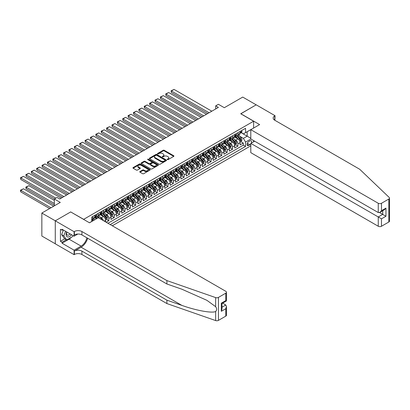 <?xml version="1.0" encoding="UTF-8"?>
<svg xmlns="http://www.w3.org/2000/svg" width="410" height="410" viewBox="0 0 410 410"><rect width="100%" height="100%" fill="white"/><g stroke="black" fill="none" stroke-linecap="round" stroke-linejoin="round"><path stroke-width="0.61" d="M167.367 159.608A0.523 0.302 0 0 0 168.11 159.608L173.717 156.369A0.748 0.43 0 0 0 173.937 156.061A0.748 0.43 0 0 0 173.717 155.759L164.215 150.275A0.748 0.43 0 0 0 163.159 150.275L157.548 153.509A0.523 0.302 0 0 0 158.291 153.94L159.013 153.519A2.388 1.379 0 0 1 162.396 153.519L163.185 153.975A2.388 1.379 0 0 1 163.887 154.949A2.388 1.379 0 0 1 163.185 155.928L162.457 156.348A0.523 0.302 0 0 0 163.2 156.774L163.923 156.353A2.388 1.379 0 0 1 167.306 156.353L168.095 156.81A2.388 1.379 0 0 1 168.797 157.788A2.388 1.379 0 0 1 168.095 158.762L167.367 159.183A0.523 0.302 0 0 0 167.367 159.608L167.367 159.183M139.984 171.549A0.748 0.43 0 0 0 139.764 171.851A0.748 0.43 0 0 0 139.984 172.159L142.649 173.696A0.748 0.43 0 0 0 143.705 173.696L149.937 170.099A0.748 0.43 0 0 0 150.152 169.796A0.748 0.43 0 0 0 149.937 169.489L140.43 164.005A0.748 0.43 0 0 0 139.374 164.005L133.148 167.598A0.748 0.43 0 0 0 132.927 167.905A0.748 0.43 0 0 0 133.148 168.208L136.366 170.068A0.748 0.43 0 0 0 137.422 170.068L140.087 168.53A0.748 0.43 0 0 0 140.307 168.223A0.748 0.43 0 0 0 140.087 167.921L138.493 166.998A1.999 1.153 0 0 1 137.909 166.183A1.999 1.153 0 0 1 139.139 165.117A1.999 1.153 0 0 1 141.317 165.368L147.574 168.982A1.999 1.153 0 0 1 148.159 169.796A1.999 1.153 0 0 1 146.923 170.862A1.999 1.153 0 0 1 144.75 170.611L143.705 170.006A0.748 0.43 0 0 0 142.649 170.006L139.984 171.549L139.984 172.159M70.761 211.98L83.666 219.34L253.621 121.216L240.716 113.765L256.178 104.837L242.73 97.078L224.311 107.712L218.392 104.294L215.706 105.847L218.392 107.399L59.737 199.004L57.046 197.451L54.356 199.004L54.356 205.835M70.761 211.888L55.299 220.816L41.851 213.051L60.27 202.417L54.356 199.004M159.07 164.215A0.748 0.43 0 0 0 160.125 164.215L166.352 160.623A0.748 0.43 0 0 0 166.573 160.315A0.748 0.43 0 0 0 166.352 160.013L156.851 154.524A0.748 0.43 0 0 0 155.795 154.524L149.563 158.122A0.748 0.43 0 0 0 149.348 158.424A0.748 0.43 0 0 0 149.563 158.732L159.07 164.215M147.954 159.721A0.523 0.302 0 0 1 148.482 159.792L158.132 165.363L151.915 168.956A0.748 0.43 0 0 1 150.859 168.956L141.358 163.472L141.358 162.862A0.748 0.43 0 0 0 141.137 163.165A0.748 0.43 0 0 0 141.358 163.472M141.358 162.862L144.023 161.32A0.748 0.43 0 0 1 145.078 161.32L148.933 163.549A0.748 0.43 0 0 0 149.988 163.549L151.756 162.524A0.748 0.43 0 0 0 151.977 162.222A0.748 0.43 0 0 0 151.756 161.914L147.743 159.598A0.523 0.302 0 0 1 148.482 159.172L158.142 164.748A0.748 0.43 0 0 1 158.362 165.056A0.748 0.43 0 0 1 158.142 165.358L158.142 164.748M55.273 243.776L41.851 236.032L41.851 213.051M106.149 222.23L108.84 220.677L106.39 219.263M105.334 213.902L106.687 214.681A3.044 1.758 60 0 1 108.84 218.407L110.992 217.167L110.992 219.432L114.216 217.572L111.771 216.157M110.715 210.796L112.063 211.58A3.044 1.758 60 0 1 114.216 215.306L116.368 214.061L116.368 216.331L119.597 214.466L117.147 213.051M116.091 207.696L117.444 208.475A3.044 1.758 60 0 1 119.597 212.201L121.744 210.955L121.744 213.226L124.973 211.36L122.528 209.946M121.473 204.59L122.821 205.369A3.044 1.758 60 0 1 124.973 209.095L127.126 207.849L127.126 210.12L130.349 208.254L127.905 206.845M126.849 201.484L128.202 202.263A3.044 1.758 60 0 1 130.349 205.989L132.502 204.749L132.502 207.014L135.73 205.149L133.281 203.739M132.23 198.378L133.578 199.157A3.044 1.758 60 0 1 135.73 202.883L137.883 201.643L137.883 203.908L141.107 202.043L138.662 200.633M137.606 195.273L138.954 196.052A3.044 1.758 60 0 1 141.107 199.778L143.259 198.537L143.259 200.803L146.488 198.942L144.038 197.528M142.982 192.167L144.335 192.946A3.044 1.758 60 0 1 146.488 196.672L148.635 195.432L148.635 197.697L151.864 195.836L149.419 194.422M148.364 189.061L149.712 189.84A3.044 1.758 60 0 1 151.864 193.566L154.016 192.326L154.016 194.591L157.245 192.731L154.796 191.316M153.74 185.955L155.093 186.734A3.044 1.758 60 0 1 157.245 190.465L159.393 189.22L159.393 191.485L162.621 189.625L160.172 188.21M159.121 182.85L160.469 183.634A3.044 1.758 60 0 1 162.621 187.36L164.774 186.114L164.774 188.385L167.998 186.519L165.553 185.105M164.497 179.749L165.85 180.528A3.044 1.758 60 0 1 167.998 184.254L170.15 183.009L170.15 185.279L173.379 183.413L170.929 182.004M169.878 176.643L171.226 177.422A3.044 1.758 60 0 1 173.379 181.148L175.531 179.908L175.531 182.173L178.755 180.308L176.31 178.898M175.254 173.538L176.602 174.317A3.044 1.758 60 0 1 178.755 178.042L180.907 176.802L180.907 179.067L184.136 177.202L181.686 175.793M180.631 170.432L181.984 171.211A3.044 1.758 60 0 1 184.136 174.937L186.284 173.696L186.284 175.962L189.512 174.101L187.068 172.687M186.012 167.326L187.36 168.105A3.044 1.758 60 0 1 189.512 171.831L191.665 170.591L191.665 172.856L194.888 170.996L192.444 169.581M191.388 164.22L192.741 164.999A3.044 1.758 60 0 1 194.888 168.725L197.041 167.485L197.041 169.75L200.27 167.89L197.82 166.475M196.769 161.115L198.117 161.894A3.044 1.758 60 0 1 200.27 165.625L202.422 164.379L202.422 166.644L205.646 164.784L203.201 163.37M202.145 158.009L203.498 158.793A3.044 1.758 60 0 1 205.646 162.519L207.798 161.273L207.798 163.544L211.027 161.678L208.577 160.264M207.522 154.908L208.874 155.687A3.044 1.758 60 0 1 211.027 159.413L213.179 158.168L213.179 160.438L216.403 158.573L213.958 157.163M212.903 151.802L214.251 152.582A3.044 1.758 60 0 1 216.403 156.307L218.556 155.067L218.556 157.332L221.784 155.467L219.335 154.058M218.279 148.697L219.632 149.476A3.044 1.758 60 0 1 221.784 153.202L223.932 151.961L223.932 154.227L227.16 152.361L224.716 150.952M223.66 145.591L225.008 146.37A3.044 1.758 60 0 1 227.16 150.096L229.313 148.856L229.313 151.121L232.537 149.26L230.092 147.846M229.036 142.485L230.389 143.264A3.044 1.758 60 0 1 232.537 146.99L234.689 145.75L234.689 148.015L237.918 146.155L237.918 143.884A3.044 1.758 -120 0 0 235.765 140.159L234.417 139.379M235.468 144.74L237.918 146.155M96.524 218.75L94.756 217.73M105.611 221.918L105.611 220.272A3.044 1.758 -120 0 0 103.458 216.547L100.132 214.625M103.335 220.6A3.044 1.758 60 0 0 101.311 217.787L99.958 217.008M110.992 217.167A3.044 1.758 -120 0 0 108.84 213.441L105.513 211.519M116.368 214.061A3.044 1.758 -120 0 0 114.216 210.335L110.89 208.413M121.744 210.955A3.044 1.758 -120 0 0 119.597 207.229L116.271 205.313M127.126 207.849A3.044 1.758 -120 0 0 124.973 204.124L121.647 202.207M132.502 204.749A3.044 1.758 -120 0 0 130.349 201.023L127.023 199.101M137.883 201.643A3.044 1.758 -120 0 0 135.73 197.917L132.404 195.995M143.259 198.537A3.044 1.758 -120 0 0 141.107 194.811L137.78 192.89M148.635 195.432A3.044 1.758 -120 0 0 146.488 191.706L143.162 189.784M154.016 192.326A3.044 1.758 -120 0 0 151.864 188.6L148.538 186.678M159.393 189.22A3.044 1.758 -120 0 0 157.245 185.494L153.919 183.572M164.774 186.114A3.044 1.758 -120 0 0 162.621 182.388L159.295 180.472M170.15 183.009A3.044 1.758 -120 0 0 167.998 179.283L164.671 177.366M175.531 179.908A3.044 1.758 -120 0 0 173.379 176.182L170.053 174.26M180.907 176.802A3.044 1.758 -120 0 0 178.755 173.076L175.429 171.154M186.284 173.696A3.044 1.758 -120 0 0 184.136 169.971L180.81 168.049M191.665 170.591A3.044 1.758 -120 0 0 189.512 166.865L186.186 164.943M197.041 167.485A3.044 1.758 -120 0 0 194.888 163.759L191.562 161.837M202.422 164.379A3.044 1.758 -120 0 0 200.27 160.653L196.943 158.732M207.798 161.273A3.044 1.758 -120 0 0 205.646 157.548L202.32 155.631M213.179 158.168A3.044 1.758 -120 0 0 211.027 154.442L207.701 152.525M218.556 155.067A3.044 1.758 -120 0 0 216.403 151.336L213.077 149.419M223.932 151.961A3.044 1.758 -120 0 0 221.784 148.236L218.458 146.314M229.313 148.856A3.044 1.758 -120 0 0 227.16 145.13L223.834 143.208M234.689 145.75A3.044 1.758 -120 0 0 232.537 142.024L229.21 140.102M251.289 143.09A2.357 1.363 120 0 0 251.089 140.758A2.357 1.363 120 0 0 249.91 140.876L248.726 141.558A2.357 1.363 120 0 0 247.189 143.633A2.357 1.363 120 0 0 247.548 145.524A2.357 1.363 120 0 0 248.726 145.406L249.91 144.725A2.357 1.363 120 0 0 250.797 143.915M112.309 225.782L250.797 145.827M253.621 121.216L253.621 128.048M253.621 140.594L253.621 141.742M110.208 224.572L245.554 146.431L245.554 142.085L243.402 138.36L239.794 136.274M89.452 222.773L91.737 221.451L91.737 217.105L245.554 128.299L245.554 132.645L251.468 129.293M250.879 139.01L245.554 142.085M95.904 216.403L95.93 216.424A3.044 1.758 60 0 0 97.452 216.572L99.604 215.332A3.044 1.758 -120 0 0 100.235 213.938L100.235 212.201M101.28 213.302L101.311 213.318A3.044 1.758 60 0 0 102.828 213.466L104.98 212.226A3.044 1.758 -120 0 0 105.611 210.832L105.611 209.095M106.656 210.197L106.687 210.212A3.044 1.758 60 0 0 108.209 210.361L110.362 209.12A3.044 1.758 -120 0 0 110.992 207.726L110.992 205.989M112.038 207.091L112.063 207.106A3.044 1.758 60 0 0 113.585 207.255L115.738 206.015A3.044 1.758 -120 0 0 116.368 204.621L116.368 202.883M117.414 203.985L117.444 204.001A3.044 1.758 60 0 0 118.967 204.154L121.114 202.909A3.044 1.758 -120 0 0 121.744 201.515L121.744 199.778M122.795 200.879L122.821 200.895A3.044 1.758 60 0 0 124.343 201.049L126.495 199.803A3.044 1.758 -120 0 0 127.126 198.414L127.126 196.672M128.171 197.774L128.202 197.789A3.044 1.758 60 0 0 129.719 197.943L131.871 196.697A3.044 1.758 -120 0 0 132.502 195.309L132.502 193.566M133.552 194.668L133.578 194.688A3.044 1.758 60 0 0 135.1 194.837L137.253 193.597A3.044 1.758 -120 0 0 137.883 192.203L137.883 190.465M138.928 191.562L138.954 191.583A3.044 1.758 60 0 0 140.476 191.731L142.629 190.491A3.044 1.758 -120 0 0 143.259 189.097L143.259 187.36M144.305 188.462L144.335 188.477A3.044 1.758 60 0 0 145.857 188.626L148.01 187.385A3.044 1.758 -120 0 0 148.635 185.991L148.635 184.254M149.686 185.356L149.712 185.371A3.044 1.758 60 0 0 151.234 185.52L153.386 184.28A3.044 1.758 -120 0 0 154.016 182.886L154.016 181.148M155.062 182.25L155.093 182.265A3.044 1.758 60 0 0 156.615 182.414L158.762 181.174A3.044 1.758 -120 0 0 159.393 179.78L159.393 178.042M160.443 179.144L160.469 179.16A3.044 1.758 60 0 0 161.991 179.313L164.143 178.068A3.044 1.758 -120 0 0 164.774 176.674L164.774 174.937M165.819 176.039L165.85 176.054A3.044 1.758 60 0 0 167.367 176.208L169.52 174.962A3.044 1.758 -120 0 0 170.15 173.573L170.15 171.831M171.201 172.933L171.226 172.948A3.044 1.758 60 0 0 172.748 173.102L174.901 171.857A3.044 1.758 -120 0 0 175.531 170.468L175.531 168.725M176.577 169.827L176.602 169.848A3.044 1.758 60 0 0 178.124 169.996L180.277 168.756A3.044 1.758 -120 0 0 180.907 167.362L180.907 165.619M181.953 166.721L181.984 166.742A3.044 1.758 60 0 0 183.506 166.89L185.653 165.65A3.044 1.758 -120 0 0 186.284 164.256L186.284 162.519M187.334 163.621L187.36 163.636A3.044 1.758 60 0 0 188.882 163.785L191.034 162.544A3.044 1.758 -120 0 0 191.665 161.15L191.665 159.413M192.71 160.515L192.741 160.53A3.044 1.758 60 0 0 194.263 160.679L196.41 159.439A3.044 1.758 -120 0 0 197.041 158.045L197.041 156.307M198.091 157.409L198.117 157.425A3.044 1.758 60 0 0 199.639 157.573L201.792 156.333A3.044 1.758 -120 0 0 202.422 154.939L202.422 153.202M203.468 154.303L203.498 154.319A3.044 1.758 60 0 0 205.015 154.473L207.168 153.227A3.044 1.758 -120 0 0 207.798 151.833L207.798 150.096M208.844 151.198L208.874 151.213A3.044 1.758 60 0 0 210.397 151.367L212.549 150.121A3.044 1.758 -120 0 0 213.179 148.733L213.179 146.99M214.225 148.092L214.251 148.107A3.044 1.758 60 0 0 215.773 148.261L217.925 147.016A3.044 1.758 -120 0 0 218.556 145.627L218.556 143.884M219.601 144.986L219.632 145.002A3.044 1.758 60 0 0 221.154 145.155L223.301 143.915A3.044 1.758 -120 0 0 223.932 142.521L223.932 140.779M224.982 141.88L225.008 141.901A3.044 1.758 60 0 0 226.53 142.05L228.683 140.809A3.044 1.758 -120 0 0 229.313 139.415L229.313 137.678M230.358 138.78L230.389 138.795A3.044 1.758 60 0 0 231.906 138.944L234.059 137.704A3.044 1.758 -120 0 0 234.689 136.31L234.689 134.572M107.953 223.271L243.294 145.13L243.294 143.049L240.07 144.909L240.07 142.644A3.044 1.758 -120 0 0 237.918 138.918L234.592 136.996M235.74 135.674L235.765 135.689A3.044 1.758 -120 0 0 237.287 135.838A3.044 1.758 -120 0 0 237.918 134.444L237.918 132.707M237.287 135.838L239.44 134.598A3.044 1.758 -120 0 0 240.07 133.204L240.07 131.466M92.701 216.547L92.701 218.284A3.044 1.758 60 0 1 92.076 219.678A3.044 1.758 60 0 1 91.737 219.801M92.076 219.678L94.223 218.438A3.044 1.758 -120 0 0 94.853 217.044L94.853 215.306M98.082 213.441L98.082 215.178A3.044 1.758 60 0 1 97.452 216.572M103.458 210.335L103.458 212.072A3.044 1.758 60 0 1 102.828 213.466M108.84 207.229L108.84 208.972A3.044 1.758 60 0 1 108.209 210.361M114.216 204.124L114.216 205.866A3.044 1.758 60 0 1 113.585 207.255M119.597 201.018L119.597 202.76A3.044 1.758 60 0 1 118.967 204.154M124.973 197.917L124.973 199.655A3.044 1.758 60 0 1 124.343 201.049M130.349 194.811L130.349 196.549A3.044 1.758 60 0 1 129.719 197.943M135.73 191.706L135.73 193.443A3.044 1.758 60 0 1 135.1 194.837M141.107 188.6L141.107 190.337A3.044 1.758 60 0 1 140.476 191.731M146.488 185.494L146.488 187.232A3.044 1.758 60 0 1 145.857 188.626M151.864 182.388L151.864 184.131A3.044 1.758 60 0 1 151.234 185.52M157.245 179.283L157.245 181.025A3.044 1.758 60 0 1 156.615 182.414M162.621 176.177L162.621 177.919A3.044 1.758 60 0 1 161.991 179.313M167.998 173.076L167.998 174.814A3.044 1.758 60 0 1 167.367 176.208M173.379 169.971L173.379 171.708A3.044 1.758 60 0 1 172.748 173.102M178.755 166.865L178.755 168.602A3.044 1.758 60 0 1 178.124 169.996M184.136 163.759L184.136 165.496A3.044 1.758 60 0 1 183.506 166.89M189.512 160.653L189.512 162.391A3.044 1.758 60 0 1 188.882 163.785M194.888 157.548L194.888 159.29A3.044 1.758 60 0 1 194.263 160.679M200.27 154.442L200.27 156.184A3.044 1.758 60 0 1 199.639 157.573M205.646 151.336L205.646 153.079A3.044 1.758 60 0 1 205.015 154.473M211.027 148.236L211.027 149.973A3.044 1.758 60 0 1 210.397 151.367M216.403 145.13L216.403 146.867A3.044 1.758 60 0 1 215.773 148.261M221.784 142.024L221.784 143.761A3.044 1.758 60 0 1 221.154 145.155M227.16 138.918L227.16 140.656A3.044 1.758 60 0 1 226.53 142.05M232.537 135.812L232.537 137.55A3.044 1.758 60 0 1 231.906 138.944M232.537 146.99L232.537 149.26M227.16 150.096L227.16 152.361M221.784 153.202L221.784 155.467M216.403 156.307L216.403 158.573M211.027 159.413L211.027 161.678M205.646 162.519L205.646 164.784M200.27 165.625L200.27 167.89M194.888 168.725L194.888 170.996M189.512 171.831L189.512 174.101M184.136 174.937L184.136 177.202M178.755 178.042L178.755 180.308M173.379 181.148L173.379 183.413M167.998 184.254L167.998 186.519M162.621 187.36L162.621 189.625M157.245 190.465L157.245 192.731M151.864 193.566L151.864 195.836M146.488 196.672L146.488 198.942M141.107 199.778L141.107 202.043M135.73 202.883L135.73 205.149M130.349 205.989L130.349 208.254M124.973 209.095L124.973 211.36M119.597 212.201L119.597 214.466M114.216 215.306L114.216 217.572M108.84 218.407L108.84 220.677M243.402 138.36L247.168 136.187L247.168 131.712L251.468 129.232M241.008 132.63L250.797 138.283M241.116 132.568L243.402 133.885L245.554 132.645M215.706 105.847L215.706 108.952M240.849 141.635L243.294 143.049M243.294 145.13L245.554 146.431M167.577 159.68L168.095 159.382A2.388 1.379 0 0 0 168.797 158.409L168.797 157.788M163.887 154.949L163.887 155.575A2.388 1.379 0 0 1 163.185 156.548L162.667 156.845M173.717 155.759L173.717 156.369L164.215 150.895A0.748 0.43 0 0 0 163.159 150.895L157.758 154.011M166.342 160.628L156.851 155.144A0.748 0.43 0 0 0 155.795 155.144L149.573 158.737M165.035 160.53A0.523 0.302 0 0 0 165.035 160.1L156.692 155.287A0.523 0.302 0 0 0 155.954 155.287L155.185 155.728A2.388 1.379 0 0 0 154.488 156.702A2.388 1.379 0 0 0 155.185 157.681L160.889 160.971A2.388 1.379 0 0 0 164.266 160.971L165.035 160.53L165.035 161.15A0.523 0.302 0 0 0 165.184 160.935L165.184 160.315M154.488 156.702L154.488 157.327A2.388 1.379 0 0 0 155.185 158.301L155.185 157.681M165.035 161.15L164.266 161.591A2.388 1.379 0 0 1 160.889 161.591L155.185 158.301M141.368 163.477L144.023 161.945L144.023 161.32M151.977 162.222L151.977 162.842A0.748 0.43 0 0 1 151.756 163.144L149.988 164.169A0.748 0.43 0 0 1 148.933 164.169L145.078 161.945A0.748 0.43 0 0 0 144.023 161.945M152.93 165.855A1.999 1.153 0 0 0 155.108 166.106A1.999 1.153 0 0 0 156.338 165.04A1.999 1.153 0 0 0 155.754 164.225L153.55 162.954A0.748 0.43 0 0 0 152.494 162.954L150.726 163.974A0.748 0.43 0 0 0 150.506 164.277A0.748 0.43 0 0 0 150.726 164.584L152.93 165.855L152.93 166.475A1.999 1.153 0 0 0 155.108 166.726A1.999 1.153 0 0 0 156.338 165.66L156.338 165.04M150.506 164.277L150.506 164.897A0.748 0.43 0 0 0 150.726 165.204L150.726 164.584M152.93 166.475L150.726 165.204M148.159 169.796L148.159 170.416A1.999 1.153 0 0 1 146.923 171.482A1.999 1.153 0 0 1 144.75 171.231L143.705 170.627A0.748 0.43 0 0 0 142.649 170.627L139.994 172.164M137.909 166.183L137.909 166.803A1.999 1.153 0 0 0 138.493 167.618L138.493 166.998M140.087 167.921L140.087 168.53L138.493 167.618M149.937 169.489L149.937 170.099L140.43 164.625A0.748 0.43 0 0 0 139.374 164.625L133.158 168.218M240.024 142.111L241.413 141.312L241.951 139.759A2.014 1.163 -120 0 0 241.167 137.862L238.707 135.018M238.215 139.113L235.407 135.864M171.39 104.95L197.015 119.746L160.633 98.738L160.336 97.016L163.318 95.632L160.633 97.185L160.633 98.738M236.616 138.17L234.986 136.279A4.828 2.788 -120 0 0 234.838 136.115M237.011 135.951L239.496 138.826A2.014 1.163 60 0 1 240.219 140.215L240.865 139.841A2.014 1.163 -120 0 0 240.142 138.452L237.687 135.607M237.159 135.9L239.829 138.995A1.025 0.594 60 0 1 240.091 139.395L240.865 139.841M209.115 112.755L171.39 90.974L171.39 92.527L207.773 113.534M241.495 130.641L241.951 131.436A2.014 1.163 60 0 1 241.531 132.327L240.511 132.917A2.014 1.163 -120 0 0 240.865 132.45L240.819 132.271M211.806 111.202L174.076 89.421L171.39 90.974L171.093 90.805L174.076 89.421M240.137 133.009L240.142 133.009A2.014 1.163 -120 0 0 240.511 132.917M240.603 132.302L240.865 132.45L240.219 132.825A2.014 1.163 60 0 1 240.07 133.112M171.39 92.527L171.093 90.805M66.697 231.932A4.946 2.855 120 0 0 67.855 236.995A4.946 2.855 120 0 0 71.545 234.73M66.861 232.024A3.382 1.953 120 0 0 67.276 235.053A3.382 1.953 120 0 0 67.773 235.207A3.382 1.953 120 0 0 70.105 233.9M72.929 235.53L72.508 236.621L66.702 239.973L64.549 238.733L61.643 234.602L63.417 230.036M66.702 239.973L63.796 235.842L65.569 231.281M61.643 234.602L63.796 235.842M254.615 141.168L250.797 143.372L250.797 152.658L378.261 226.248L378.261 216.967L382.725 214.389L382.725 210.75M250.797 143.372L381.49 218.827L381.49 226.248L388.834 222.01L388.834 199.034A2.281 1.317 0 0 0 389.5 198.102A2.281 1.317 0 0 0 389.172 197.42L359.708 169.268L274.731 120.212A5.325 3.075 180 0 1 273.173 118.034A5.325 3.075 180 0 1 274.731 115.861L275.028 115.692L256.204 104.822L240.793 113.811M240.793 113.719L259.617 124.589L250.797 129.678L378.261 203.273A2.281 1.317 0 0 0 381.49 203.273L388.834 199.034M275.028 115.692L274.864 120.289M250.797 129.678L250.797 138.964L378.261 212.554L378.261 203.273M389.5 198.102L389.5 221.082A2.281 1.317 180 0 1 388.834 222.01M381.49 226.248A2.281 1.317 180 0 1 378.261 226.248M274.059 119.735A5.325 3.075 180 0 1 274.731 119.264L274.731 115.861M379.552 212.554L385.953 216.249L381.49 218.827M381.49 203.273L381.49 210.694L379.875 212.395L378.261 212.554M381.49 210.694L385.953 208.116L384.339 209.817L379.875 212.395M225.787 316.141L225.787 308.72L226.458 306.475L226.458 315.213A2.281 1.317 180 0 1 225.787 316.141L218.448 320.379A2.281 1.317 180 0 1 215.655 320.579L166.896 303.569L166.896 300.166L81.918 251.104A5.325 3.075 -0 0 0 74.389 251.104L81.113 247.225A9.907 5.719 120 0 0 87.658 238.241M166.896 300.166L181.845 305.383C196.139 310.534 212.098 313.419 215.655 311.492C216.951 310.165 216.951 308.561 215.655 306.685L206.881 300.31L181.845 289.204L166.896 283.992L81.918 234.93A5.325 3.075 -0 0 0 74.389 234.93L74.389 231.527L74.092 231.701L55.273 220.831L70.679 211.934L89.503 222.804L98.323 217.71L225.787 291.3A2.281 1.317 -0 0 1 226.458 292.233A2.281 1.317 -0 0 1 225.787 293.165L218.448 297.404L218.448 320.379M166.896 303.569L81.918 254.507A5.325 3.075 -0 0 0 74.389 254.507L74.092 254.677L55.273 243.812L55.273 220.831M166.896 283.992L166.896 280.589L81.918 231.527A5.325 3.075 -0 0 0 74.389 231.527M215.655 306.685L215.655 297.598L166.896 280.589M71.437 237.241A8.559 4.941 -60 0 1 69.064 239.168L62.048 243.217L62.048 242.228L66.323 239.758M62.909 229.743L62.048 230.241L60.434 229.308L60.434 241.295L62.048 242.228M62.048 230.241L62.048 229.246L74.092 236.201L74.092 231.701M74.092 254.677L74.092 250.177L81.113 246.123A8.559 4.941 120 0 0 86.905 237.805M62.048 243.217L74.092 250.177M222.64 303.174L225.787 304.994L226.458 306.475M77.849 234.033L74.092 236.201M215.655 297.598A2.281 1.317 -0 0 0 218.448 297.404M60.434 241.295L64.708 238.825M225.787 308.72L221.323 311.298L221.994 309.048L221.994 303.549L226.458 300.971L226.458 292.233M221.323 311.298L221.323 303.164C222.194 303.666 222.194 303.666 221.323 303.164L225.787 300.586C226.658 301.089 226.658 301.089 225.787 300.586L225.787 293.165M234.643 145.217L236.037 144.412L236.57 142.859A2.014 1.163 -120 0 0 235.786 140.968L233.331 138.124M232.839 142.219L230.03 138.97M166.009 108.055L191.639 122.851L155.252 101.844L154.959 100.122L157.942 98.738L155.252 100.291L155.252 101.844M231.24 141.271L229.61 139.385A4.828 2.788 -120 0 0 229.462 139.215M231.635 139.051L234.12 141.932A2.014 1.163 60 0 1 234.838 143.321L235.483 142.946A2.014 1.163 -120 0 0 234.766 141.558L232.306 138.713M231.783 139.005L234.453 142.101A1.025 0.594 60 0 1 234.71 142.501L235.483 142.946M229.267 148.323L230.656 147.518L231.194 145.965A2.014 1.163 -120 0 0 230.41 144.074L227.95 141.23M227.458 145.325L224.649 142.075M160.633 111.156L186.258 125.952L149.875 104.95L149.578 103.223L152.566 101.844L149.875 103.397L149.875 104.95M225.859 144.376L224.229 142.49A4.828 2.788 -120 0 0 224.08 142.321M226.258 142.157L228.744 145.037A2.014 1.163 60 0 1 229.462 146.426L230.107 146.052A2.014 1.163 -120 0 0 229.385 144.663L226.93 141.819M226.402 142.111L229.072 145.207A1.025 0.594 60 0 1 229.333 145.606L230.107 146.052M223.891 151.428L225.28 150.624L225.818 149.071A2.014 1.163 -120 0 0 225.028 147.18L222.574 144.335M222.082 148.43L219.273 145.181M155.252 114.262L180.882 129.058L144.494 108.055L144.202 106.328L147.185 104.95L144.494 106.503L144.494 108.055M220.483 147.482L218.853 145.596A4.828 2.788 -120 0 0 218.704 145.427M220.877 145.263L223.363 148.143A2.014 1.163 60 0 1 224.08 149.532L224.726 149.158A2.014 1.163 -120 0 0 224.009 147.769L221.554 144.925M221.026 145.217L223.696 148.307A1.025 0.594 60 0 1 223.952 148.712L224.726 149.158M218.509 154.534L219.898 153.729L220.436 152.177A2.014 1.163 -120 0 0 219.652 150.285L217.197 147.441M216.7 151.536L213.892 148.282M149.875 117.368L175.5 132.163L139.118 111.156L138.821 109.434L141.809 108.055L139.118 109.603L139.118 111.156M215.106 150.588L213.477 148.702A4.828 2.788 -120 0 0 213.323 148.533M215.501 148.369L217.987 151.249A2.014 1.163 60 0 1 218.704 152.638L219.35 152.264A2.014 1.163 -120 0 0 218.632 150.875L216.172 148.03M215.645 148.323L218.315 151.413A1.025 0.594 60 0 1 218.576 151.818L219.35 152.264M203.739 115.861L166.009 94.08L166.009 95.632L202.391 116.64M236.114 133.747L236.57 134.541A2.014 1.163 60 0 1 236.155 135.433L235.135 136.023A2.014 1.163 -120 0 0 235.483 135.556L235.442 135.377M206.425 114.308L168.7 92.527L166.009 94.08L165.712 93.91L168.7 92.527M234.756 136.115L234.766 136.115A2.014 1.163 -120 0 0 235.135 136.023M235.222 135.408L235.483 135.556L234.838 135.93A2.014 1.163 60 0 1 234.689 136.217M166.009 95.632L165.712 93.91M198.358 118.967L160.336 97.016M230.738 136.853L231.194 137.647A2.014 1.163 60 0 1 230.779 138.539L229.754 139.128A2.014 1.163 -120 0 0 230.107 138.662L230.061 138.483M201.049 117.414L163.318 95.632M229.38 139.221L229.385 139.221A2.014 1.163 -120 0 0 229.754 139.128M229.846 138.513L230.107 138.662L229.462 139.036A2.014 1.163 60 0 1 229.313 139.323M192.982 122.072L154.959 100.122M225.356 139.959L225.818 140.748A2.014 1.163 60 0 1 225.397 141.64L224.378 142.234A2.014 1.163 -120 0 0 224.726 141.768L224.685 141.588M195.672 120.519L157.942 98.738M223.998 142.326L224.009 142.326A2.014 1.163 -120 0 0 224.378 142.234M224.465 141.619L224.726 141.768L224.08 142.142A2.014 1.163 60 0 1 223.932 142.429M187.601 125.178L149.578 103.223M219.98 143.064L220.436 143.854A2.014 1.163 60 0 1 220.021 144.745L218.996 145.335A2.014 1.163 -120 0 0 219.35 144.873L219.309 144.694M190.291 123.625L152.566 101.844M218.622 145.432L218.632 145.432A2.014 1.163 -120 0 0 218.996 145.335M219.089 144.72L219.35 144.873L218.704 145.248A2.014 1.163 60 0 1 218.556 145.529M213.133 157.635L214.522 156.835L215.06 155.282A2.014 1.163 -120 0 0 214.276 153.391L211.816 150.547M211.324 154.642L208.516 151.387M144.494 120.473L170.124 135.269L133.742 114.262L133.445 112.54L136.427 111.156L133.742 112.709L133.742 114.262M209.725 153.694L208.095 151.808A4.828 2.788 -120 0 0 207.947 151.638M210.12 151.474L212.605 154.35A2.014 1.163 60 0 1 213.328 155.738L213.969 155.369A2.014 1.163 -120 0 0 213.251 153.981L210.796 151.136M210.268 151.428L212.939 154.519A1.025 0.594 60 0 1 213.195 154.924L213.969 155.369M182.224 128.284L144.202 106.328M214.604 146.17L215.06 146.959A2.014 1.163 60 0 1 214.64 147.851L213.62 148.44A2.014 1.163 -120 0 0 213.969 147.979L213.928 147.8M184.915 126.731L147.185 104.95M213.246 148.538L213.251 148.538A2.014 1.163 -120 0 0 213.62 148.44M213.712 147.825L213.969 147.979L213.328 148.348A2.014 1.163 60 0 1 213.179 148.635M207.752 160.74L209.141 159.941L209.679 158.388A2.014 1.163 -120 0 0 208.895 156.497L206.44 153.647M205.948 157.748L203.14 154.493M139.118 123.579L164.743 138.375L128.361 117.368L128.063 115.646L131.051 114.262L128.361 115.815L128.361 117.368M204.349 156.799L202.719 154.913A4.828 2.788 -120 0 0 202.571 154.744M204.744 154.58L207.229 157.455A2.014 1.163 60 0 1 207.947 158.844L208.593 158.475A2.014 1.163 -120 0 0 207.875 157.086L205.415 154.242M204.887 154.534L207.562 157.624A1.025 0.594 60 0 1 207.819 158.024L208.593 158.475M176.848 131.39L138.821 109.434M209.223 149.276L209.679 150.065A2.014 1.163 60 0 1 209.264 150.957L208.244 151.546A2.014 1.163 -120 0 0 208.593 151.085L208.552 150.906M179.534 129.837L141.809 108.055M207.865 151.644L207.875 151.644A2.014 1.163 -120 0 0 208.244 151.546M208.331 150.931L208.593 151.085L207.947 151.454A2.014 1.163 60 0 1 207.798 151.741M202.376 163.846L203.765 163.047L204.303 161.494A2.014 1.163 -120 0 0 203.519 159.598L201.059 156.753M200.567 160.848L197.758 157.599M133.742 126.685L159.367 141.481L122.985 120.473L122.687 118.751L125.67 117.368L122.985 118.92L122.985 120.473M198.968 159.905L197.338 158.019A4.828 2.788 -120 0 0 197.189 157.85M199.362 157.686L201.848 160.561A2.014 1.163 60 0 1 202.571 161.95L203.216 161.576A2.014 1.163 -120 0 0 202.494 160.192L200.039 157.343M199.511 157.64L202.181 160.73A1.025 0.594 60 0 1 202.443 161.13L203.216 161.576M171.467 134.495L133.445 112.54M203.847 152.376L204.303 153.171A2.014 1.163 60 0 1 203.888 154.063L202.863 154.652A2.014 1.163 -120 0 0 203.216 154.186L203.17 154.011M174.158 132.942L136.427 111.156M202.489 154.744L202.494 154.744A2.014 1.163 -120 0 0 202.863 154.652M202.955 154.037L203.216 154.186L202.571 154.56A2.014 1.163 60 0 1 202.422 154.847M196.995 166.952L198.389 166.152L198.922 164.6A2.014 1.163 -120 0 0 198.138 162.703L195.683 159.859M195.191 163.954L192.382 160.705M128.361 129.791L153.991 144.587L117.603 123.579L117.311 121.857L120.294 120.473L117.603 122.026L117.603 123.579M193.592 163.011L191.962 161.12A4.828 2.788 -120 0 0 191.813 160.956M193.986 160.792L196.472 163.667A2.014 1.163 60 0 1 197.189 165.056L197.835 164.682A2.014 1.163 -120 0 0 197.118 163.293L194.658 160.448M194.135 160.74L196.805 163.836A1.025 0.594 60 0 1 197.061 164.236L197.835 164.682M166.091 137.596L128.063 115.646M198.466 155.482L198.922 156.277A2.014 1.163 60 0 1 198.507 157.168L197.487 157.758A2.014 1.163 -120 0 0 197.835 157.291L197.794 157.112M168.782 136.048L131.051 114.262M197.107 157.85L197.118 157.85A2.014 1.163 -120 0 0 197.487 157.758M197.574 157.143L197.835 157.291L197.189 157.665A2.014 1.163 60 0 1 197.041 157.952M191.619 170.058L193.007 169.253L193.546 167.7A2.014 1.163 -120 0 0 192.761 165.809L190.301 162.965M189.809 167.06L187.001 163.81M122.985 132.896L148.61 147.692L112.227 126.685L111.93 124.963L114.918 123.579L112.227 125.132L112.227 126.685M188.216 166.117L186.581 164.225A4.828 2.788 -120 0 0 186.432 164.056M188.61 163.892L191.096 166.773A2.014 1.163 60 0 1 191.813 168.161L192.459 167.787A2.014 1.163 -120 0 0 191.742 166.398L189.282 163.554M188.754 163.846L191.424 166.942A1.025 0.594 60 0 1 191.685 167.341L192.459 167.787M160.71 140.702L122.687 118.751M193.089 158.588L193.546 159.382A2.014 1.163 60 0 1 193.13 160.274L192.105 160.863A2.014 1.163 -120 0 0 192.459 160.397L192.413 160.218M163.4 139.149L125.67 117.368M191.731 160.956L191.742 160.956A2.014 1.163 -120 0 0 192.105 160.863M192.198 160.248L192.459 160.397L191.813 160.771A2.014 1.163 60 0 1 191.665 161.058M186.242 173.163L187.631 172.359L188.169 170.806A2.014 1.163 -120 0 0 187.38 168.915L184.925 166.071M184.433 170.165L181.625 166.916M117.603 135.997L143.233 150.793L106.846 129.791L106.554 128.063L109.537 126.685L106.846 128.238L106.846 129.791M182.834 169.217L181.205 167.331A4.828 2.788 -120 0 0 181.056 167.162M183.229 166.998L185.715 169.878A2.014 1.163 60 0 1 186.432 171.267L187.078 170.893A2.014 1.163 -120 0 0 186.36 169.504L183.905 166.66M183.378 166.952L186.048 170.047A1.025 0.594 60 0 1 186.304 170.447L187.078 170.893M155.334 143.808L117.311 121.857M187.708 161.694L188.169 162.488A2.014 1.163 60 0 1 187.749 163.38L186.729 163.969A2.014 1.163 -120 0 0 187.078 163.503L187.037 163.323M158.024 142.255L120.294 120.473M186.355 164.061L186.36 164.061A2.014 1.163 -120 0 0 186.729 163.969M186.822 163.354L187.078 163.503L186.432 163.877A2.014 1.163 60 0 1 186.284 164.164M180.861 176.269L182.25 175.465L182.788 173.912A2.014 1.163 -120 0 0 182.004 172.021L179.549 169.176M179.057 173.271L176.249 170.022M112.227 139.103L137.852 153.899L101.47 132.896L101.173 131.169L104.16 129.791L101.47 131.343L101.47 132.896M177.458 172.323L175.828 170.437A4.828 2.788 -120 0 0 175.675 170.268M177.853 170.104L180.338 172.984A2.014 1.163 60 0 1 181.056 174.373L181.702 173.999A2.014 1.163 -120 0 0 180.984 172.61L178.524 169.766M177.996 170.058L180.666 173.148A1.025 0.594 60 0 1 180.928 173.553L181.702 173.999M149.958 146.913L111.93 124.963M182.332 164.799L182.788 165.589A2.014 1.163 60 0 1 182.373 166.48L181.348 167.075A2.014 1.163 -120 0 0 181.702 166.609L181.661 166.429M152.643 145.36L114.918 123.579M180.974 167.167L180.984 167.167A2.014 1.163 -120 0 0 181.348 167.075M181.44 166.46L181.702 166.609L181.056 166.983A2.014 1.163 60 0 1 180.907 167.27M175.485 179.375L176.874 178.57L177.412 177.017A2.014 1.163 -120 0 0 176.628 175.126L174.168 172.282M173.676 176.377L170.867 173.123M106.846 142.208L132.476 157.004L96.094 135.997L95.796 134.275L98.779 132.896L96.094 134.444L96.094 135.997M172.077 175.429L170.447 173.543A4.828 2.788 -120 0 0 170.299 173.374M172.472 173.21L174.957 176.09A2.014 1.163 60 0 1 175.68 177.479L176.32 177.105A2.014 1.163 -120 0 0 175.603 175.716L173.148 172.871M172.62 173.163L175.29 176.254A1.025 0.594 60 0 1 175.547 176.659L176.32 177.105M144.576 150.019L106.554 128.063M176.956 167.905L177.412 168.695A2.014 1.163 60 0 1 176.992 169.586L175.972 170.176A2.014 1.163 -120 0 0 176.32 169.714L176.279 169.535M147.267 148.466L109.537 126.685M175.598 170.273L175.603 170.273A2.014 1.163 -120 0 0 175.972 170.176M176.064 169.566L176.32 169.714L175.68 170.088A2.014 1.163 60 0 1 175.531 170.375M170.104 182.476L171.493 181.676L172.031 180.123A2.014 1.163 -120 0 0 171.247 178.232L168.792 175.388M168.3 179.483L165.491 176.228M101.47 145.314L127.095 160.11L90.712 139.103L90.415 137.381L93.403 135.997L90.712 137.55L90.712 139.103M166.701 178.534L165.071 176.648A4.828 2.788 -120 0 0 164.922 176.479M167.095 176.315L169.581 179.196A2.014 1.163 60 0 1 170.299 180.579L170.944 180.21A2.014 1.163 -120 0 0 170.227 178.821L167.767 175.977M167.239 176.269L169.914 179.36A1.025 0.594 60 0 1 170.171 179.764L170.944 180.21M139.2 153.125L101.173 131.169M171.575 171.011L172.021 171.78A2.014 1.163 60 0 1 171.616 172.692L170.596 173.281A2.014 1.163 -120 0 0 170.944 172.82L170.903 172.641M141.886 151.572L104.16 129.791M170.217 173.379L170.227 173.379A2.014 1.163 -120 0 0 170.596 173.281M170.683 172.666L170.944 172.82L170.299 173.189A2.014 1.163 60 0 1 170.15 173.476M164.728 185.581L166.117 184.782L166.655 183.229A2.014 1.163 -120 0 0 165.871 181.338L163.411 178.488M162.919 182.588L160.11 179.334M96.094 148.42L121.719 163.216L85.336 142.208L85.039 140.486L88.022 139.103L85.336 140.656L85.336 142.208M161.32 181.64L159.69 179.754A4.828 2.788 -120 0 0 159.541 179.585M161.719 179.421L164.2 182.296A2.014 1.163 60 0 1 164.922 183.685L165.568 183.316A2.014 1.163 -120 0 0 164.846 181.927L162.391 179.083M161.863 179.375L164.533 182.465A1.025 0.594 60 0 1 164.794 182.865L165.568 183.316M133.819 156.23L95.796 134.275M166.199 174.117L166.655 174.906A2.014 1.163 60 0 1 166.24 175.798L165.215 176.387A2.014 1.163 -120 0 0 165.568 175.926L165.522 175.746M136.51 154.678L98.779 132.896M164.84 176.484L164.846 176.484A2.014 1.163 -120 0 0 165.215 176.387M165.307 175.772L165.568 175.926L164.922 176.295A2.014 1.163 60 0 1 164.774 176.582M159.346 188.687L160.74 187.888L161.279 186.335A2.014 1.163 -120 0 0 160.489 184.438L158.034 181.594M157.542 185.694L154.734 182.44M90.712 151.526L116.343 166.322L79.955 145.314L79.663 143.592L82.646 142.208L79.955 143.761L79.955 145.314M155.943 184.746L154.314 182.86A4.828 2.788 -120 0 0 154.165 182.691M156.338 182.527L158.824 185.402A2.014 1.163 60 0 1 159.541 186.791L160.187 186.417A2.014 1.163 -120 0 0 159.47 185.033L157.015 182.183M156.487 182.481L159.157 185.571A1.025 0.594 60 0 1 159.413 185.971L160.187 186.417M128.443 159.336L90.415 137.381M160.817 177.217L161.279 178.012A2.014 1.163 60 0 1 160.858 178.903L159.838 179.493A2.014 1.163 -120 0 0 160.187 179.026L160.146 178.852M131.133 157.783L93.403 135.997M159.459 179.585L159.47 179.585A2.014 1.163 -120 0 0 159.838 179.493M159.926 178.878L160.187 179.026L159.541 179.401A2.014 1.163 60 0 1 159.393 179.688M153.97 191.793L155.359 190.993L155.897 189.44A2.014 1.163 -120 0 0 155.113 187.544L152.653 184.7M152.161 188.795L149.353 185.546M85.336 154.631L110.961 169.427L74.579 148.42L74.282 146.698L77.27 145.314L74.579 146.867L74.579 148.42M150.567 187.852L148.938 185.961A4.828 2.788 -120 0 0 148.784 185.797M150.962 185.633L153.448 188.508A2.014 1.163 60 0 1 154.165 189.897L154.811 189.522A2.014 1.163 -120 0 0 154.093 188.134L151.633 185.289M151.105 185.581L153.776 188.677A1.025 0.594 60 0 1 154.037 189.077L154.811 189.522M123.061 162.437L85.039 140.486M155.441 180.323L155.897 181.117A2.014 1.163 60 0 1 155.482 182.009L154.457 182.599A2.014 1.163 -120 0 0 154.811 182.132L154.77 181.953M125.752 160.889L88.022 139.103M154.083 182.691L154.093 182.691A2.014 1.163 -120 0 0 154.457 182.599M154.549 181.984L154.811 182.132L154.165 182.506A2.014 1.163 60 0 1 154.016 182.793M148.594 194.899L149.983 194.094L150.521 192.541A2.014 1.163 -120 0 0 149.737 190.65L147.277 187.806M146.785 191.9L143.977 188.651M79.955 157.737L105.585 172.533L69.203 151.526L68.906 149.804L71.888 148.42L69.203 149.973L69.203 151.526M145.186 190.957L143.556 189.066A4.828 2.788 -120 0 0 143.408 188.897M145.581 188.738L148.066 191.613A2.014 1.163 60 0 1 148.784 193.002L149.43 192.628A2.014 1.163 -120 0 0 148.712 191.239L146.257 188.395M145.729 188.687L148.399 191.783A1.025 0.594 60 0 1 148.656 192.182L149.43 192.628M117.685 165.543L79.663 143.592M150.065 183.429L150.521 184.223A2.014 1.163 60 0 1 150.101 185.115L149.081 185.704A2.014 1.163 -120 0 0 149.43 185.238L149.389 185.059M120.376 163.99L82.646 142.208M148.707 185.797L148.712 185.797A2.014 1.163 -120 0 0 149.081 185.704M149.173 185.089L149.43 185.238L148.784 185.612A2.014 1.163 60 0 1 148.635 185.899M143.213 198.004L144.602 197.2L145.14 195.647A2.014 1.163 -120 0 0 144.356 193.756L141.901 190.911M141.409 195.006L138.6 191.757M74.579 160.838L100.204 175.634L63.822 154.631L63.524 152.904L66.512 151.526L63.822 153.079L63.822 154.631M139.81 194.058L138.18 192.172A4.828 2.788 -120 0 0 138.026 192.003M140.205 191.839L142.69 194.719A2.014 1.163 60 0 1 143.408 196.108L144.053 195.734A2.014 1.163 -120 0 0 143.336 194.345L140.876 191.501M140.348 191.793L143.018 194.888A1.025 0.594 60 0 1 143.28 195.288L144.053 195.734M112.309 168.648L74.282 146.698M144.684 186.535L145.14 187.329A2.014 1.163 60 0 1 144.725 188.221L143.7 188.81A2.014 1.163 -120 0 0 144.053 188.344L144.012 188.164M114.995 167.095L77.27 145.314M143.326 188.902L143.336 188.902A2.014 1.163 -120 0 0 143.7 188.81M143.792 188.195L144.053 188.344L143.408 188.718A2.014 1.163 60 0 1 143.259 189.005M137.837 201.11L139.226 200.305L139.764 198.753A2.014 1.163 -120 0 0 138.98 196.861L136.52 194.017M136.028 198.112L133.219 194.863M69.198 163.944L94.828 178.739L58.445 157.737L58.148 156.01L61.131 154.631L58.445 156.184L58.445 157.737M134.429 197.164L132.799 195.278A4.828 2.788 -120 0 0 132.65 195.109M134.823 194.945L137.309 197.825A2.014 1.163 60 0 1 138.032 199.214L138.677 198.84A2.014 1.163 -120 0 0 137.955 197.451L135.5 194.607M134.972 194.899L137.642 197.989A1.025 0.594 60 0 1 137.903 198.394L138.677 198.84M106.928 171.754L68.906 149.804M139.308 189.64L139.748 190.409A2.014 1.163 60 0 1 139.344 191.321L138.324 191.916A2.014 1.163 -120 0 0 138.677 191.449L138.631 191.27M109.619 170.201L71.888 148.42M137.95 192.008L137.955 192.008A2.014 1.163 -120 0 0 138.324 191.916M138.416 191.301L138.677 191.449L138.032 191.824A2.014 1.163 60 0 1 137.883 192.111M132.456 204.216L133.85 203.411L134.383 201.858A2.014 1.163 -120 0 0 133.599 199.967L131.144 197.123M130.652 201.218L127.843 197.963M63.822 167.049L89.452 181.845L53.064 160.838L52.772 159.116L55.755 157.737L53.064 159.29L53.064 160.838M129.053 200.27L127.423 198.384A4.828 2.788 -120 0 0 127.274 198.214M129.447 198.05L131.933 200.931A2.014 1.163 60 0 1 132.65 202.32L133.296 201.945A2.014 1.163 -120 0 0 132.579 200.557L130.119 197.712M129.596 198.004L132.266 201.095A1.025 0.594 60 0 1 132.522 201.5L133.296 201.945M101.552 174.86L63.524 152.904M133.926 192.746L134.383 193.535A2.014 1.163 60 0 1 133.967 194.427L132.948 195.016A2.014 1.163 -120 0 0 133.296 194.555L133.255 194.376M104.237 173.307L66.512 151.526M132.568 195.114L132.579 195.114A2.014 1.163 -120 0 0 132.948 195.016M133.035 194.407L133.296 194.555L132.65 194.929A2.014 1.163 60 0 1 132.502 195.216M127.079 207.322L128.468 206.517L129.006 204.964A2.014 1.163 -120 0 0 128.222 203.073L125.762 200.229M125.27 204.323L122.462 201.069M58.445 170.155L84.07 184.951L47.688 163.944L47.391 162.222L50.379 160.838L47.688 162.391L47.688 163.944M123.671 203.375L122.042 201.489A4.828 2.788 -120 0 0 121.893 201.32M124.071 201.156L126.557 204.036A2.014 1.163 60 0 1 127.274 205.42L127.92 205.051A2.014 1.163 -120 0 0 127.197 203.662L124.742 200.818M124.215 201.11L126.885 204.2A1.025 0.594 60 0 1 127.146 204.605L127.92 205.051M96.171 177.966L58.148 156.01M128.55 195.852L129.006 196.641A2.014 1.163 60 0 1 128.591 197.533L127.566 198.122A2.014 1.163 -120 0 0 127.92 197.661L127.874 197.482M98.861 176.413L61.131 154.631M127.192 198.22L127.197 198.22A2.014 1.163 -120 0 0 127.566 198.122M127.659 197.507L127.92 197.661L127.274 198.03A2.014 1.163 60 0 1 127.126 198.317M121.703 210.422L123.092 209.623L123.63 208.07A2.014 1.163 -120 0 0 122.841 206.179L120.386 203.329M119.894 207.429L117.086 204.175M53.064 173.261L78.694 188.057L42.307 167.049L42.015 165.327L44.997 163.944L42.307 165.496L42.307 167.049M118.295 206.481L116.665 204.595A4.828 2.788 -120 0 0 116.517 204.426M118.69 204.262L121.175 207.137A2.014 1.163 60 0 1 121.893 208.526L122.539 208.157A2.014 1.163 -120 0 0 121.821 206.768L119.366 203.924M118.838 204.216L121.509 207.306A1.025 0.594 60 0 1 121.765 207.706L122.539 208.157M90.794 181.071L52.772 159.116M123.169 198.958L123.63 199.747A2.014 1.163 60 0 1 123.21 200.639L122.19 201.228A2.014 1.163 -120 0 0 122.539 200.767L122.498 200.587M93.485 179.518L55.755 157.737M121.811 201.325L121.821 201.325A2.014 1.163 -120 0 0 122.19 201.228M122.282 200.613L122.539 200.767L121.893 201.136A2.014 1.163 60 0 1 121.744 201.423M116.322 213.528L117.711 212.728L118.249 211.176A2.014 1.163 -120 0 0 117.465 209.279L115.01 206.435M114.513 210.535L111.704 207.281M47.688 176.367L73.313 191.162L36.931 170.155L36.633 168.433L39.621 167.049L36.931 168.602L36.931 170.155M112.919 209.587L111.289 207.701A4.828 2.788 -120 0 0 111.136 207.532M113.314 207.368L115.799 210.243A2.014 1.163 60 0 1 116.517 211.632L117.163 211.258A2.014 1.163 -120 0 0 116.445 209.874L113.985 207.024M113.457 207.322L116.127 210.412A1.025 0.594 60 0 1 116.389 210.812L117.163 211.258M85.413 184.177L47.391 162.222M117.793 202.058L118.249 202.853A2.014 1.163 60 0 1 117.834 203.744L116.809 204.334A2.014 1.163 -120 0 0 117.163 203.867L117.122 203.693M88.104 182.624L50.379 160.838M116.435 204.431L116.445 204.431A2.014 1.163 -120 0 0 116.809 204.334M116.901 203.719L117.163 203.867L116.517 204.241A2.014 1.163 60 0 1 116.368 204.528M110.946 216.634L112.335 215.834L112.873 214.281A2.014 1.163 -120 0 0 112.089 212.385L109.629 209.541M109.137 213.636L106.328 210.386M42.307 179.472L67.937 194.268L31.555 173.261L31.257 171.539L34.24 170.155L31.555 171.708L31.555 173.261M107.538 212.693L105.908 210.801A4.828 2.788 -120 0 0 105.76 210.637M107.932 210.473L110.418 213.349A2.014 1.163 60 0 1 111.141 214.737L111.781 214.363A2.014 1.163 -120 0 0 111.064 212.974L108.609 210.13M108.081 210.422L110.751 213.518A1.025 0.594 60 0 1 111.007 213.917L111.781 214.363M80.037 187.278L42.015 165.327M112.417 205.164L112.873 205.958A2.014 1.163 60 0 1 112.453 206.85L111.433 207.439A2.014 1.163 -120 0 0 111.781 206.973L111.74 206.794M82.728 185.73L44.997 163.944M111.059 207.532L111.064 207.532A2.014 1.163 -120 0 0 111.433 207.439M111.525 206.824L111.781 206.973L111.141 207.347A2.014 1.163 60 0 1 110.992 207.634M105.565 219.739L106.954 218.935L107.492 217.382A2.014 1.163 -120 0 0 106.708 215.491L104.253 212.647M103.761 216.741L100.952 213.492M36.931 182.578L62.556 197.374L26.173 176.367L25.876 174.645L28.864 173.261L26.173 174.814L26.173 176.367M102.162 215.798L100.532 213.907A4.828 2.788 -120 0 0 100.383 213.738M102.556 213.579L105.042 216.454A2.014 1.163 60 0 1 105.76 217.843L106.405 217.469A2.014 1.163 -120 0 0 105.688 216.08L103.228 213.236M102.7 213.528L105.375 216.623A1.025 0.594 60 0 1 105.631 217.023L106.405 217.469M102.008 219.837A2.014 1.163 -120 0 0 101.331 218.597L98.871 215.752M97.129 218.402L95.571 216.598M31.555 185.679L54.489 198.927L20.797 179.472L20.5 177.745L23.483 176.367L20.797 177.919L20.797 179.472M96.611 218.699L95.151 217.013A4.828 2.788 -120 0 0 95.002 216.844M99.738 218.525L97.852 216.342M97.324 216.634L98.277 217.736M97.175 216.68L98.154 217.807M54.356 203.503L26.173 187.232L28.864 185.684L54.356 200.398M94.438 219.955L93.495 218.858M26.173 188.784L25.876 187.683L25.876 187.062L26.173 187.232L26.173 188.784L54.356 205.056M93.418 220.544L92.47 219.447M91.948 219.739L92.896 220.841M91.799 219.786L92.773 220.913M25.876 187.062L28.864 185.684M74.661 190.383L36.633 168.433M107.036 208.27L107.492 209.064A2.014 1.163 60 0 1 107.077 209.956L106.057 210.545A2.014 1.163 -120 0 0 106.405 210.079L106.364 209.899M77.346 188.831L39.621 167.049M105.677 210.637L105.688 210.637A2.014 1.163 -120 0 0 106.057 210.545M106.144 209.93L106.405 210.079L105.76 210.453A2.014 1.163 60 0 1 105.611 210.74M69.28 193.489L31.257 171.539M101.659 211.375L102.116 212.17A2.014 1.163 60 0 1 101.7 213.062L100.675 213.651A2.014 1.163 -120 0 0 101.029 213.185L100.983 213.005M71.97 191.936L34.24 170.155M100.301 213.743L100.306 213.743A2.014 1.163 -120 0 0 100.675 213.651M100.768 213.036L101.029 213.185L100.383 213.559A2.014 1.163 60 0 1 100.235 213.846M63.904 196.595L25.876 174.645M96.278 214.481L96.734 215.27A2.014 1.163 60 0 1 96.319 216.162L95.299 216.757A2.014 1.163 -120 0 0 95.648 216.29L95.607 216.111M66.594 195.042L28.864 173.261M94.92 216.849L94.93 216.849A2.014 1.163 -120 0 0 95.299 216.757M95.386 216.142L95.648 216.29L95.002 216.664A2.014 1.163 60 0 1 94.853 216.951M50.994 207.773L20.797 190.337L23.483 188.784L53.684 206.22M20.797 191.89L20.5 190.788L20.5 190.168L20.797 190.337L20.797 191.89L49.651 208.552M20.5 190.168L23.483 188.784M55.837 198.148L20.5 177.745M61.213 198.148L23.483 176.367M101.311 217.787L103.458 216.547M106.687 214.681L108.84 213.441M112.063 211.58L114.216 210.335M117.444 208.475L119.597 207.229M122.821 205.369L124.973 204.124M128.202 202.263L130.349 201.023M133.578 199.157L135.73 197.917M138.954 196.052L141.107 194.811M144.335 192.946L146.488 191.706M149.712 189.84L151.864 188.6M155.093 186.734L157.245 185.494M160.469 183.634L162.621 182.388M165.85 180.528L167.998 179.283M171.226 177.422L173.379 176.182M176.602 174.317L178.755 173.076M181.984 171.211L184.136 169.971M187.36 168.105L189.512 166.865M192.741 164.999L194.888 163.759M198.117 161.894L200.27 160.653M203.498 158.793L205.646 157.548M208.874 155.687L211.027 154.442M214.251 152.582L216.403 151.336M219.632 149.476L221.784 148.236M225.008 146.37L227.16 145.13M230.389 143.264L232.537 142.024M235.765 140.159L237.918 138.918M237.918 134.444L240.07 133.204M92.701 218.284L94.853 217.044M98.082 215.178L100.235 213.938M103.458 212.072L105.611 210.832M108.84 208.972L110.992 207.726M114.216 205.866L116.368 204.621M119.597 202.76L121.744 201.515M124.973 199.655L127.126 198.414M130.349 196.549L132.502 195.309M135.73 193.443L137.883 192.203M141.107 190.337L143.259 189.097M146.488 187.232L148.635 185.991M151.864 184.131L154.016 182.886M157.245 181.025L159.393 179.78M162.621 177.919L164.774 176.674M167.998 174.814L170.15 173.573M173.379 171.708L175.531 170.468M178.755 168.602L180.907 167.362M184.136 165.496L186.284 164.256M189.512 162.391L191.665 161.15M194.888 159.29L197.041 158.045M200.27 156.184L202.422 154.939M205.646 153.079L207.798 151.833M211.027 149.973L213.179 148.733M216.403 146.867L218.556 145.627M221.784 143.761L223.932 142.521M227.16 140.656L229.313 139.415M232.537 137.55L234.689 136.31M237.918 143.884L240.07 142.644M104.186 221.098L105.611 220.272M247.332 143.233L249.91 144.725M247.061 144.443L248.726 145.406M168.095 159.382L168.095 158.762M162.457 156.774L162.457 156.348M163.185 156.548L163.185 155.928M157.548 153.94L157.548 153.509M163.159 150.895L163.159 150.275M164.215 150.895L164.215 150.275M149.563 158.732L149.563 158.122M155.795 155.144L155.795 154.524M156.851 155.144L156.851 154.524M166.352 160.623L166.352 160.013M160.889 161.591L160.889 160.971M164.266 161.591L164.266 160.971M145.078 161.945L145.078 161.32M148.933 164.169L148.933 163.549M149.988 164.169L149.988 163.549M151.756 163.144L151.756 162.524M148.482 159.792L148.482 159.172M142.649 170.627L142.649 170.006M143.705 170.627L143.705 170.006M144.75 171.231L144.75 170.611M133.148 168.208L133.148 167.598M139.374 164.625L139.374 164.005M140.43 164.625L140.43 164.005M239.717 141.076L241.936 139.795M240.142 138.452L241.167 137.862M238.538 139.379L239.496 138.826M241.936 131.41L240.07 132.491M385.953 208.116L385.953 216.249M181.845 305.383L81.113 247.225M81.918 234.93L81.918 231.527M81.918 251.104L81.918 254.507M215.655 320.579L215.655 311.492M74.389 251.104L74.389 254.507M69.064 239.168L81.113 246.123M221.994 307.187L225.787 304.994M234.335 144.182L236.56 142.9M234.766 141.558L235.786 140.968M233.157 142.485L234.12 141.932M228.959 147.287L231.178 146.006M229.385 144.663L230.41 144.074M227.781 145.591L228.744 145.037M223.583 150.393L225.802 149.112M224.009 147.769L225.028 147.18M222.404 148.697L223.363 148.143M218.202 153.499L220.426 152.218M218.632 150.875L219.652 150.285M217.023 151.802L217.987 151.249M236.56 134.516L234.689 135.597M231.178 137.622L229.313 138.703M225.802 140.727L223.932 141.804M220.426 143.833L218.556 144.909M212.826 156.605L215.045 155.323M213.251 153.981L214.276 153.391M211.647 154.908L212.605 154.35M215.045 146.939L213.179 148.015M207.445 159.71L209.669 158.424M207.875 157.086L208.895 156.497M206.266 158.014L207.229 157.455M209.669 150.045L207.798 151.121M202.068 162.816L204.288 161.53M202.494 160.192L203.519 159.598M200.89 161.12L201.848 160.561M204.288 153.145L202.422 154.227M196.687 165.917L198.911 164.635M197.118 163.293L198.138 162.703M195.508 164.22L196.472 163.667M198.911 156.251L197.041 157.332M191.311 169.022L193.53 167.741M191.742 166.398L192.761 165.809M190.132 167.326L191.096 166.773M193.53 159.357L191.665 160.438M185.935 172.128L188.154 170.847M186.36 169.504L187.38 168.915M184.756 170.432L185.715 169.878M188.154 162.462L186.284 163.544M180.554 175.234L182.778 173.953M180.984 172.61L182.004 172.021M179.375 173.538L180.338 172.984M182.778 165.568L180.907 166.644M175.178 178.34L177.397 177.058M175.603 175.716L176.628 175.126M173.999 176.643L174.957 176.09M177.397 168.674L175.531 169.75M169.796 181.445L172.021 180.164M170.227 178.821L171.247 178.232M168.618 179.749L169.581 179.196M172.021 171.78L170.15 172.856M164.42 184.551L166.639 183.265M164.846 181.927L165.871 181.338M163.241 182.855L164.2 182.296M166.639 174.885L164.774 175.962M159.039 187.657L161.263 186.371M159.47 185.033L160.489 184.438M157.865 185.961L158.824 185.402M161.263 177.986L159.393 179.067M153.663 190.758L155.887 189.476M154.093 188.134L155.113 187.544M152.484 189.061L153.448 188.508M155.887 181.092L154.016 182.173M148.287 193.863L150.506 192.582M148.712 191.239L149.737 190.65M147.108 192.167L148.066 191.613M150.506 184.198L148.635 185.279M142.905 196.969L145.13 195.688M143.336 194.345L144.356 193.756M141.727 195.273L142.69 194.719M145.13 187.303L143.259 188.385M137.529 200.075L139.748 198.794M137.955 197.451L138.98 196.861M136.351 198.378L137.309 197.825M139.748 190.409L137.883 191.485M132.148 203.181L134.372 201.899M132.579 200.557L133.599 199.967M130.969 201.484L131.933 200.931M134.372 193.515L132.502 194.591M126.772 206.286L128.991 205.005M127.197 203.662L128.222 203.073M125.593 204.59L126.557 204.036M128.991 196.621L127.126 197.697M121.396 209.392L123.615 208.106M121.821 206.768L122.841 206.179M120.217 207.696L121.175 207.137M123.615 199.726L121.744 200.803M116.015 212.498L118.239 211.211M116.445 209.874L117.465 209.279M114.836 210.801L115.799 210.243M118.239 202.827L116.368 203.908M110.638 215.598L112.858 214.317M111.064 212.974L112.089 212.385M109.46 213.902L110.418 213.349M112.858 205.933L110.992 207.014M105.257 218.704L107.481 217.423M105.688 216.08L106.708 215.491M104.078 217.008L105.042 216.454M100.593 219.022L101.331 218.597M107.481 209.038L105.611 210.12M102.1 212.144L100.235 213.226M96.724 215.25L94.853 216.326"/></g></svg>
